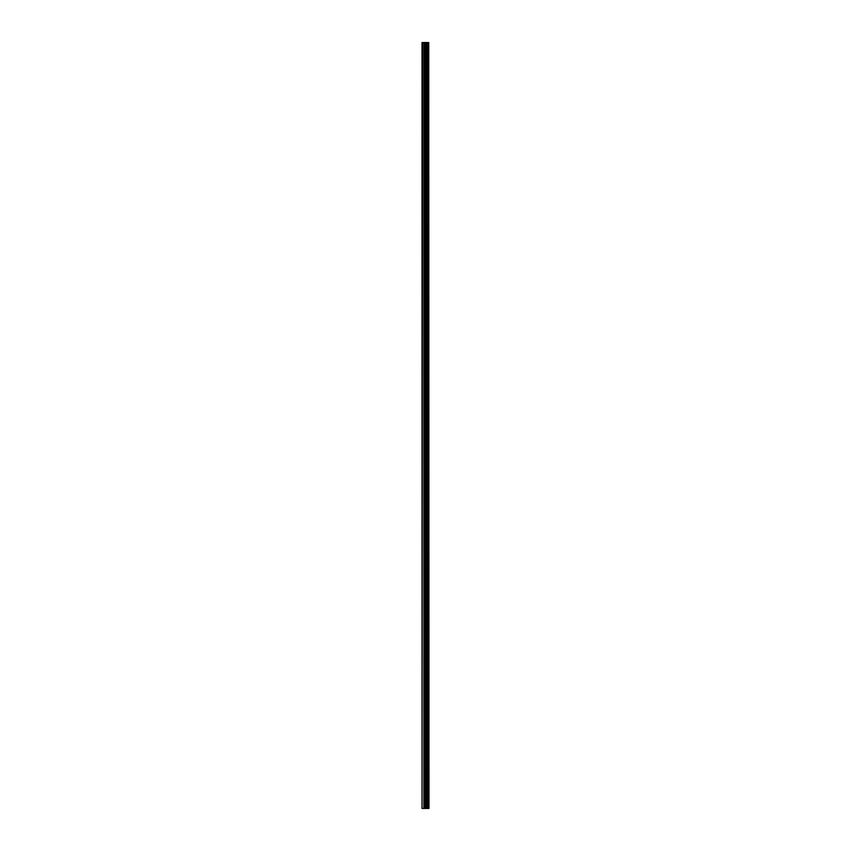 <?xml version="1.0" encoding="UTF-8"?>
<svg xmlns="http://www.w3.org/2000/svg" width="851" height="851" viewBox="0 0 851 851"><rect width="100%" height="100%" fill="white"/><g stroke="black" fill="none" stroke-linecap="round" stroke-linejoin="round"><path stroke-width="1.28" d="M428.744 42.55L428.978 808.45L428.744 42.55L422.022 42.55L422.022 808.45L422.5 42.55M422.5 808.45L428.744 808.45M428.713 808.45L428.713 42.55M428.117 808.45L428.117 42.55M428.074 808.45L428.074 42.55M426.691 808.45L426.691 42.55M426.617 808.45L426.617 42.55M428.021 808.45L428.021 42.55M427.915 808.45L427.915 42.55M427.468 808.45L427.468 42.55M427.362 808.45L427.362 42.55M427.308 808.45L427.308 42.55M427.266 808.45L427.266 42.55M426.394 808.45L426.394 42.55M426.17 808.45L426.17 42.55M425.277 808.45L425.277 42.55M425.053 808.45L425.053 42.55M424.096 808.45L424.096 42.55M423.872 808.45L423.872 42.55"/></g></svg>
